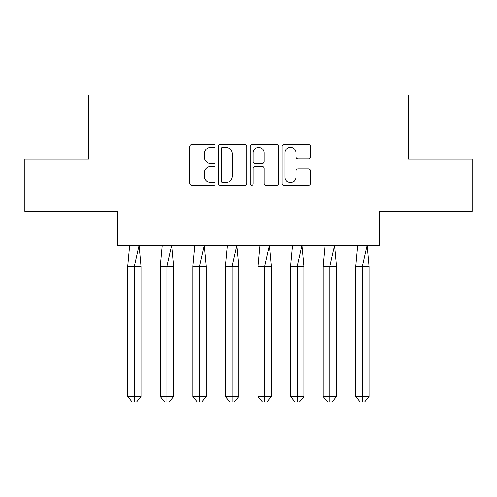 <?xml version="1.0" encoding="UTF-8"?>
<svg xmlns="http://www.w3.org/2000/svg" width="497" height="497" viewBox="0 0 497 497"><rect width="100%" height="100%" fill="white"/><g stroke="black" fill="none" stroke-linecap="round" stroke-linejoin="round"><path stroke-width="0.75" d="M215.089 145.907A1.435 1.435 0 0 0 213.654 144.472L191.873 144.472A2.05 2.05 0 0 0 189.829 146.522L189.829 183.418A2.05 2.05 0 0 0 191.873 185.468L213.654 185.468A1.435 1.435 0 0 0 215.089 184.033A1.435 1.435 0 0 0 213.654 182.598L210.834 182.598A6.56 6.56 0 0 1 204.279 176.037L204.279 172.962A6.56 6.56 0 0 1 210.834 166.408L213.654 166.408A1.435 1.435 0 0 0 215.089 164.973A1.435 1.435 0 0 0 213.654 163.538L210.834 163.538A6.56 6.56 0 0 1 204.279 156.977L204.279 153.902A6.56 6.56 0 0 1 210.834 147.342L213.654 147.342A1.435 1.435 0 0 0 215.089 145.907M24.85 159.121L24.85 211.331L117.777 211.331L117.777 245.369L379.223 245.369L379.223 211.331L472.15 211.331L472.15 159.121L408.459 159.121L408.459 95.014L88.541 95.014L88.541 159.121L24.85 159.121M308.401 158.922A2.05 2.05 0 0 0 310.451 156.872L310.451 146.522A2.05 2.05 0 0 0 308.401 144.472L284.216 144.472A2.05 2.05 0 0 0 282.166 146.522L282.166 183.418A2.05 2.05 0 0 0 284.216 185.468L308.401 185.468A2.05 2.05 0 0 0 310.451 183.418L310.451 170.912A2.05 2.05 0 0 0 308.401 168.868L298.051 168.868A2.05 2.05 0 0 0 296.001 170.912L296.001 177.118A5.486 5.486 0 0 1 290.521 182.598A5.486 5.486 0 0 1 285.036 177.118L285.036 152.827A5.486 5.486 0 0 1 290.521 147.342A5.486 5.486 0 0 1 296.001 152.827L296.001 156.872A2.05 2.05 0 0 0 298.051 158.922L308.401 158.922M246.705 146.522A2.05 2.05 0 0 0 244.654 144.472L220.469 144.472A2.05 2.05 0 0 0 218.419 146.522L218.419 183.418A2.05 2.05 0 0 0 220.469 185.468L244.654 185.468A2.05 2.05 0 0 0 246.705 183.418L246.705 146.522M252.346 144.472L276.531 144.472A2.05 2.05 0 0 1 278.581 146.522L278.581 183.418A2.05 2.05 0 0 1 276.531 185.468L266.181 185.468A2.05 2.05 0 0 1 264.131 183.418L264.131 168.458A2.05 2.05 0 0 0 262.081 166.408L255.216 166.408A2.05 2.05 0 0 0 253.166 168.458L253.166 184.033A1.435 1.435 0 0 1 251.73 185.468A1.435 1.435 0 0 1 250.295 184.033L250.295 146.522A2.05 2.05 0 0 1 252.346 144.472M222.724 147.342A1.435 1.435 0 0 0 221.289 148.777L221.289 181.163A1.435 1.435 0 0 0 222.724 182.598L225.694 182.598A6.56 6.56 0 0 0 232.254 176.037L232.254 153.902A6.56 6.56 0 0 0 225.694 147.342L222.724 147.342M264.131 152.927A5.486 5.486 0 0 0 258.645 147.447A5.486 5.486 0 0 0 253.166 152.927L253.166 161.488A2.05 2.05 0 0 0 255.216 163.538L262.081 163.538A2.05 2.05 0 0 0 264.131 161.488L264.131 152.927M139.079 245.369L141.024 266.249L134.376 266.249L139.079 245.369M127.735 266.249L134.376 266.249L134.376 401.986L136.594 401.986L141.024 396.563L127.735 396.563L127.735 266.249L129.68 245.369M141.024 396.563L141.024 266.249M127.735 396.563L132.165 401.986L134.376 401.986M171.651 245.369L173.602 266.249L166.955 266.249L171.651 245.369M160.307 266.249L166.955 266.249L166.955 401.986L169.166 401.986L173.602 396.563L160.307 396.563L160.307 266.249L162.258 245.369M173.602 396.563L173.602 266.249M160.307 396.563L164.737 401.986L166.955 401.986M204.23 245.369L206.174 266.249L199.533 266.249L204.23 245.369M192.886 266.249L199.533 266.249L199.533 401.986L201.745 401.986L206.174 396.563L192.886 396.563L192.886 266.249L194.83 245.369M206.174 396.563L206.174 266.249M192.886 396.563L197.315 401.986L199.533 401.986M236.808 245.369L238.753 266.249L232.105 266.249L236.808 245.369M225.464 266.249L232.105 266.249L232.105 401.986L234.323 401.986L238.753 396.563L225.464 396.563L225.464 266.249L227.409 245.369M238.753 396.563L238.753 266.249M225.464 396.563L229.894 401.986L232.105 401.986M269.38 245.369L271.331 266.249L264.684 266.249L269.38 245.369M258.036 266.249L264.684 266.249L264.684 401.986L266.901 401.986L271.331 396.563L258.036 396.563L258.036 266.249L259.987 245.369M271.331 396.563L271.331 266.249M258.036 396.563L262.472 401.986L264.684 401.986M301.959 245.369L303.903 266.249L297.262 266.249L301.959 245.369M290.615 266.249L297.262 266.249L297.262 401.986L299.474 401.986L303.903 396.563L290.615 396.563L290.615 266.249L292.559 245.369M303.903 396.563L303.903 266.249M290.615 396.563L295.044 401.986L297.262 401.986M334.537 245.369L336.481 266.249L329.834 266.249L334.537 245.369M323.193 266.249L329.834 266.249L329.834 401.986L332.052 401.986L336.481 396.563L323.193 396.563L323.193 266.249L325.137 245.369M336.481 396.563L336.481 266.249M323.193 396.563L327.622 401.986L329.834 401.986M367.109 245.369L369.06 266.249L362.412 266.249L367.109 245.369M355.771 266.249L362.412 266.249L362.412 401.986L364.63 401.986L369.06 396.563L355.771 396.563L355.771 266.249L357.716 245.369M369.06 396.563L369.06 266.249M355.771 396.563L360.201 401.986L362.412 401.986"/></g></svg>
